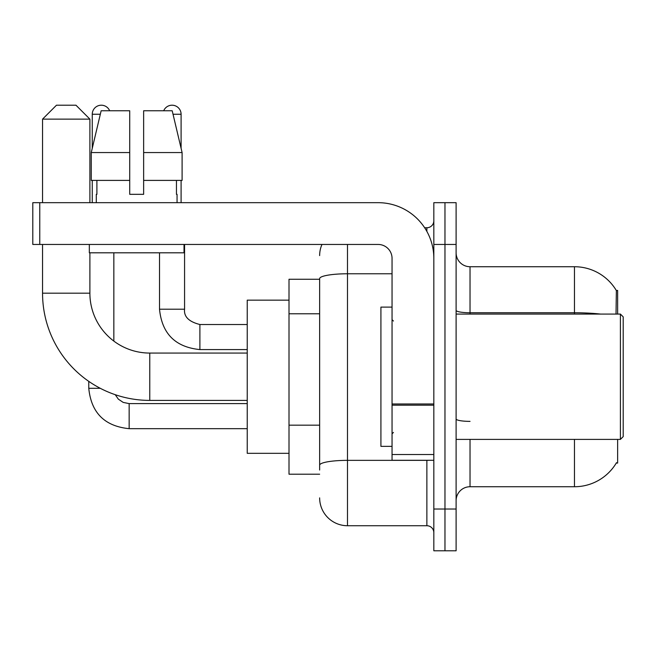 <?xml version="1.0" encoding="UTF-8"?>
<svg xmlns="http://www.w3.org/2000/svg" width="656" height="656" viewBox="0 0 656 656"><rect width="100%" height="100%" fill="white"/><g stroke="black" fill="none" stroke-linecap="round" stroke-linejoin="round"><path stroke-width="0.98" d="M617.632 314.076L617.632 290.403L616.361 290.575A48.733 48.733 0 0 0 574.467 266.73A48.733 48.733 0 0 1 616.263 290.403A48.733 48.733 0 0 0 574.467 266.73L470.032 266.73A13.924 13.924 0 0 1 456.109 252.806A13.924 13.924 0 0 0 470.032 266.73L470.032 314.076M617.632 439.397L617.632 463.07L616.263 463.07L616.509 462.652A48.733 48.733 0 0 1 574.467 486.736A48.733 48.733 0 0 0 616.263 463.07M319.644 279.267L289.009 279.267L289.009 474.206L319.644 474.206M456.109 500.667A13.924 13.924 0 0 1 470.032 486.736L574.467 486.736L574.467 439.397M444.965 509.015L444.965 550.794L456.109 550.794L456.109 509.015L444.965 509.015L444.965 550.794L433.829 550.794L433.829 509.015L444.965 509.015L444.965 244.45L444.965 509.015M433.829 509.015L433.829 202.679L444.965 202.679L444.965 244.45L444.965 202.679L456.109 202.679L456.109 509.015M616.025 314.076L616.361 290.575A48.733 48.733 0 0 0 574.467 266.73L574.467 312.756L470.032 312.756A13.924 2.419 0 0 1 456.109 310.337M319.644 470.032L319.644 278.603A27.847 4.838 180 0 1 347.491 273.773L392.05 273.773M347.491 244.45L347.491 525.727L426.867 525.727L426.867 460.282M424.645 227.747L426.867 227.747A6.962 6.962 0 0 0 433.829 220.785M433.829 532.688A6.962 6.962 0 0 0 426.867 525.727M319.644 255.594A27.847 27.847 0 0 1 321.973 244.45M347.491 525.727A27.847 27.847 0 0 1 319.644 497.879M143.639 194.324L129.716 194.324L143.639 194.324L129.716 194.324L143.639 194.324L143.639 110.774L172.208 110.774L182.097 152.553L182.097 180.4L143.639 180.4M163.688 110.774A9.053 9.053 0 0 1 181.097 114.259L181.097 148.313L182.097 152.553L143.639 152.553M129.716 152.553L129.716 180.4L129.716 152.553L129.716 180.4L91.258 180.4L91.258 152.553L101.147 110.774L129.716 110.774L129.716 152.553L91.258 152.553L92.258 148.313L92.258 114.259L100.319 114.259M247.238 400.406L149.765 400.406A107.215 107.215 0 0 1 42.55 293.191L42.55 244.45M149.765 400.406L149.765 353.067A59.876 59.876 0 0 1 89.888 293.191L89.888 252.806M56.473 105.206L75.965 105.206L89.888 119.13L42.55 119.13L56.473 105.206M89.888 202.679L89.888 119.13M42.55 202.679L42.55 119.13M289.009 300.153L247.238 300.153L247.238 453.321L289.009 453.321M92.258 114.259A9.053 9.053 0 0 1 109.667 110.774M113.841 341.087L113.841 252.806M100.261 388.295L88.773 388.295L88.773 381.374M92.258 180.4L92.258 202.679M159.515 252.806L159.515 309.206L184.574 309.206L184.574 244.45M181.097 180.4L181.097 202.679M433.829 460.282L392.05 460.282L392.05 403.973L433.829 403.973M433.829 258.374A55.694 55.694 0 0 0 378.127 202.679L39.762 202.679L39.762 244.45L378.127 244.45A13.924 13.924 0 0 1 392.05 258.374L392.05 403.973M39.762 244.45L32.8 244.45L32.8 202.679L39.762 202.679M96.293 194.324L96.899 194.324L96.293 194.324L96.293 202.679M177.054 194.324L176.456 194.324L177.054 194.324L177.054 202.679M176.456 180.4L176.456 194.324M129.716 180.4L129.716 194.324M96.899 194.324L96.899 180.4M89.331 244.45L89.331 252.806L184.024 252.806L184.024 244.45M182.097 152.553L172.208 110.774M101.147 110.774L91.258 152.553M620.412 314.076L623.2 316.864L623.2 436.609L620.412 439.397L620.412 314.076L456.109 314.076M392.05 307.115L380.915 307.115L380.915 446.359L392.05 446.359M319.644 313.781L289.009 313.781M319.644 425.178L289.009 425.178M470.032 439.397L470.032 486.736M600.576 314.076A48.733 8.462 180 0 0 574.467 312.756L574.467 314.076M456.109 244.45L433.829 244.45M470.032 421.373A13.924 2.419 -0 0 1 456.109 418.954M429.286 460.282A6.962 1.205 0 0 1 426.867 460.356L347.491 460.356A27.847 4.838 180 0 0 319.644 465.194M426.867 231.412L426.867 227.747M42.55 293.191L89.888 293.191M247.238 428.671L129.158 428.671C104.657 426.252 91.2 412.796 88.773 388.295C91.2 412.796 104.657 426.252 129.158 428.671C104.657 426.252 91.2 412.796 88.773 388.295C91.2 412.796 104.657 426.252 129.158 428.671C104.657 426.252 91.2 412.796 88.773 388.295C91.2 412.796 104.657 426.252 129.158 428.671L129.158 403.637M247.238 349.582L199.891 349.582C175.398 347.163 161.934 333.699 159.515 309.206C161.934 333.699 175.398 347.163 199.891 349.582C175.398 347.163 161.934 333.699 159.515 309.206C161.934 333.699 175.398 347.163 199.891 349.582C175.398 347.163 161.934 333.699 159.515 309.206C161.934 333.699 175.398 347.163 199.891 349.582L199.891 324.54M173.036 114.259L181.097 114.259M433.829 405.187L392.05 405.187M392.05 454.526L433.829 454.526M247.238 353.067L149.765 353.067M115.243 394.699L118.326 399.127L123.18 402.399L129.158 403.612L123.18 402.399L118.326 399.127L115.243 394.699L118.326 399.127L123.18 402.399L129.158 403.612L123.18 402.399L118.326 399.127L115.243 394.699L118.326 399.127L123.18 402.399L129.158 403.612L123.18 402.399L118.326 399.127L115.243 394.699M247.238 403.612L129.158 403.612M199.891 324.515C188.838 321.735 183.737 316.627 184.574 309.206C183.737 316.627 188.838 321.735 199.891 324.515C188.838 321.735 183.737 316.627 184.574 309.206C183.737 316.627 188.838 321.735 199.891 324.515C188.838 321.735 183.737 316.627 184.574 309.206C183.737 316.627 188.838 321.735 199.891 324.515L247.238 324.515M456.109 439.397L620.412 439.397M393.444 321.038L392.05 319.644M393.444 432.435L392.05 433.829"/></g></svg>
